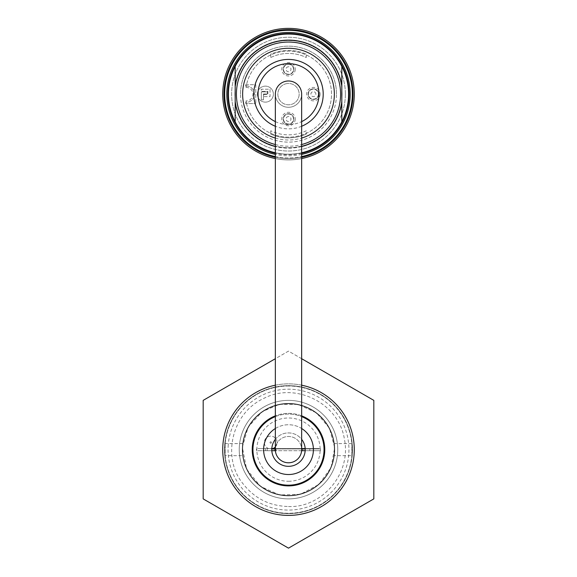 <?xml version="1.0" encoding="UTF-8"?>
<svg xmlns="http://www.w3.org/2000/svg" width="577" height="577" viewBox="0 0 577 577"><rect width="100%" height="100%" fill="white"/><g stroke="black" fill="none" stroke-linecap="round" stroke-linejoin="round"><path stroke-width="0.43" stroke-dasharray="2.88 2.16" d="M288.5 495.492A45.857 45.857 0 0 1 248.788 426.706A45.857 45.857 0 0 1 328.212 426.706A45.857 45.857 0 0 1 288.5 495.492A45.857 45.857 0 0 0 328.212 426.706A45.857 45.857 0 0 0 248.788 426.706A45.857 45.857 0 0 0 288.5 495.492M301.656 385.198A65.764 65.764 0 0 0 275.344 385.198M301.656 415.844A36.257 36.257 0 0 0 275.344 415.844M288.5 485.892A36.257 36.257 0 0 0 319.903 431.502A36.257 36.257 0 0 0 257.097 431.502A36.257 36.257 0 0 0 288.5 485.892M288.5 515.398A65.764 65.764 0 0 0 345.457 416.745A65.764 65.764 0 0 0 231.543 416.745A65.764 65.764 0 0 0 288.5 515.398M345.378 94.138A56.878 56.878 0 0 0 260.061 44.876A56.878 56.878 0 0 0 260.061 143.399A56.878 56.878 0 0 0 345.378 94.138A56.878 56.878 0 0 0 260.061 44.876A56.878 56.878 0 0 0 260.061 143.399A56.878 56.878 0 0 0 345.378 94.138M342.111 94.138A53.611 53.611 0 0 1 261.698 140.564A53.611 53.611 0 0 1 261.698 47.711A53.611 53.611 0 0 1 342.111 94.138A53.611 53.611 0 0 1 261.698 140.564A53.611 53.611 0 0 1 261.698 47.711A53.611 53.611 0 0 1 342.111 94.138M336.492 94.138A47.992 47.992 0 0 0 288.5 46.146A47.992 47.992 0 0 0 240.508 94.138A47.992 47.992 0 0 0 288.5 142.13A47.992 47.992 0 0 0 336.492 94.138M301.656 158.574A65.764 65.764 0 0 1 275.344 158.574M354.264 94.138A65.764 65.764 0 0 0 255.618 37.18A65.764 65.764 0 0 0 255.618 151.095A65.764 65.764 0 0 0 354.264 94.138A65.764 65.764 0 0 1 255.618 151.095A65.764 65.764 0 0 1 255.618 37.18A65.764 65.764 0 0 1 354.264 94.138A65.764 65.764 0 0 0 255.618 37.18A65.764 65.764 0 0 0 255.618 151.095A65.764 65.764 0 0 0 354.264 94.138M352.309 94.138A63.809 63.809 0 0 1 256.592 149.4A63.809 63.809 0 0 1 256.592 38.875A63.809 63.809 0 0 1 352.309 94.138M275.344 156.576A63.809 63.809 0 0 0 301.656 156.576M301.656 154.398A61.681 61.681 0 0 1 275.344 154.398M353.023 94.138A64.523 64.523 0 0 1 256.238 150.013A64.523 64.523 0 0 1 256.238 38.262A64.523 64.523 0 0 1 353.023 94.138A64.523 64.523 0 0 0 256.238 38.262A64.523 64.523 0 0 0 256.238 150.013A64.523 64.523 0 0 0 353.023 94.138A64.523 64.523 0 0 1 256.238 150.013A64.523 64.523 0 0 1 256.238 38.262A64.523 64.523 0 0 1 353.023 94.138A64.523 64.523 0 0 1 256.238 150.013A64.523 64.523 0 0 1 256.238 38.262A64.523 64.523 0 0 1 353.023 94.138A64.523 64.523 0 0 1 256.238 150.013A64.523 64.523 0 0 1 256.238 38.262A64.523 64.523 0 0 1 353.023 94.138M301.656 157.305A64.523 64.523 0 0 1 275.344 157.305M301.656 153.302A60.614 60.614 0 0 1 275.344 153.302M286.351 83.694A10.667 10.667 0 0 0 280.53 101.22A10.667 10.667 0 0 0 298.619 97.499A10.667 10.667 0 0 0 286.351 83.694A10.667 10.667 0 0 0 280.53 101.22A10.667 10.667 0 0 0 298.619 97.499A10.667 10.667 0 0 0 286.351 83.694M275.344 121.603A30.451 30.451 0 0 0 301.656 121.603M301.656 126.262A34.714 34.714 0 0 1 275.344 126.262M275.344 138.069A45.857 45.857 0 0 0 301.656 138.069M301.656 152.761A60.08 60.08 0 0 1 275.344 152.761M341.822 85.483L341.822 102.793M235.178 102.793L235.178 85.483M341.822 66.463A60.08 60.08 0 0 0 228.42 94.138A60.08 60.08 0 0 0 341.822 121.812M263.473 93.993L267.382 93.993L267.382 91.858L261.338 91.858L261.338 99.828L263.473 99.828L263.473 93.993L267.382 93.993L267.382 91.858L261.338 91.858L261.338 99.828L263.473 99.828L263.473 93.993M270.014 89.233L270.014 96.626L263.97 96.626L263.97 94.491L267.879 94.491L267.879 91.361L261.266 91.361L261.266 89.233L270.014 89.233L270.014 96.626L263.97 96.626L263.97 94.491L267.879 94.491L267.879 91.361L261.266 91.361L261.266 89.233L270.014 89.233M293.794 119.021A5.294 5.294 0 0 0 288.5 113.727A5.294 5.294 0 0 0 283.206 119.021A5.294 5.294 0 0 0 288.5 124.322A5.294 5.294 0 0 0 293.794 119.021A5.294 5.294 0 0 0 285.853 114.434A5.294 5.294 0 0 0 285.853 123.608A5.294 5.294 0 0 0 293.794 119.021M293.794 69.254A5.294 5.294 0 0 0 288.5 63.953A5.294 5.294 0 0 0 283.206 69.254A5.294 5.294 0 0 0 288.5 74.548A5.294 5.294 0 0 0 293.794 69.254A5.294 5.294 0 0 1 285.853 73.842A5.294 5.294 0 0 1 285.853 64.667A5.294 5.294 0 0 1 293.794 69.254M318.684 94.138A5.294 5.294 0 0 0 310.736 89.55A5.294 5.294 0 0 0 310.736 98.725A5.294 5.294 0 0 0 318.684 94.138A5.294 5.294 0 0 1 310.736 98.725A5.294 5.294 0 0 1 310.736 89.55A5.294 5.294 0 0 1 318.684 94.138M257.392 94.138A7.999 7.999 0 0 1 269.394 87.214A7.999 7.999 0 0 1 269.394 101.062A7.999 7.999 0 0 1 257.392 94.138A7.999 7.999 0 0 0 269.394 101.062A7.999 7.999 0 0 0 269.394 87.214A7.999 7.999 0 0 0 257.392 94.138M246.271 85.959L246.018 87.387A43.015 43.015 0 0 1 311.933 58.068A43.015 43.015 0 0 1 311.933 130.207A43.015 43.015 0 0 1 246.018 100.888L246.271 102.317A8.179 8.179 0 0 0 254.37 94.138A8.179 8.179 0 0 0 246.271 85.959A43.015 43.015 0 0 1 331.515 94.138A43.015 43.015 0 0 1 246.271 102.317A8.179 8.179 0 0 1 246.199 102.317L245.542 102.317A43.729 43.729 0 0 0 245.86 103.817A2.135 2.135 0 0 1 246.884 103.557L255.791 103.557L246.884 103.557A2.135 2.135 0 0 0 245.86 103.817A43.729 43.729 0 0 1 245.542 102.317L246.199 102.317A8.179 8.179 0 0 0 254.37 94.138A8.179 8.179 0 0 0 246.199 85.959A8.179 8.179 0 0 1 246.271 85.959M295.222 119.021A6.722 6.722 0 0 1 285.139 124.841A6.722 6.722 0 0 1 285.139 113.2A6.722 6.722 0 0 1 295.222 119.021M295.222 69.254A6.722 6.722 0 0 1 285.139 75.068A6.722 6.722 0 0 1 285.139 63.434A6.722 6.722 0 0 1 295.222 69.254M320.105 94.138A6.722 6.722 0 0 1 310.022 99.958A6.722 6.722 0 0 1 310.022 88.317A6.722 6.722 0 0 1 320.105 94.138M240.508 94.138A47.992 47.992 0 0 1 312.496 52.572A47.992 47.992 0 0 1 312.496 135.696A47.992 47.992 0 0 1 240.508 94.138M255.791 84.718L255.791 103.557L255.791 84.718L246.884 84.718L255.791 84.718M306.272 130.755A40.707 40.707 0 0 1 270.728 130.755A40.707 40.707 0 0 0 306.272 130.755L306.272 134.088L306.272 130.755M270.728 57.52A40.707 40.707 0 0 1 306.272 57.52L306.272 54.188A43.729 43.729 0 0 0 270.728 54.188L270.728 57.52A40.707 40.707 0 0 1 306.272 57.52L306.272 54.188A43.729 43.729 0 0 0 270.728 54.188L270.728 57.52M270.728 134.088L270.728 130.755L270.728 134.088A43.729 43.729 0 0 0 306.272 134.088A43.729 43.729 0 0 1 270.728 134.088M246.884 84.718A2.135 2.135 0 0 1 245.86 84.458A43.729 43.729 0 0 0 245.542 85.959L246.199 85.959L245.542 85.959A43.729 43.729 0 0 1 245.86 84.458A2.135 2.135 0 0 0 246.884 84.718M301.656 94.138A13.156 13.156 0 0 1 281.922 105.526A13.156 13.156 0 0 1 281.922 82.749A13.156 13.156 0 0 1 301.656 94.138A13.156 13.156 0 0 1 288.5 107.293A13.156 13.156 0 0 1 275.344 94.138M301.656 449.634A13.156 13.156 0 0 1 281.922 461.023A13.156 13.156 0 0 1 281.922 438.239A13.156 13.156 0 0 1 301.656 449.634A13.156 13.156 0 0 0 288.5 436.479A13.156 13.156 0 0 0 275.344 449.634M270.728 448.567L265.391 448.567L270.728 448.567M270.728 450.702L265.391 450.702L270.728 450.702M306.272 448.567L309.827 448.567L306.272 448.567M306.272 450.702L309.827 450.702L306.272 450.702M305.175 448.567L271.825 448.567M271.81 448.92L320.495 448.92L320.495 450.702L305.175 450.702M305.19 448.92L320.495 448.92L320.495 450.702L256.505 450.702L256.505 448.92L256.505 450.702L271.825 450.702M275.344 448.567L301.656 448.567M301.656 448.92L275.344 448.92M257.926 448.567L319.074 448.567L257.926 448.567M301.612 450.702L275.388 450.702M270.526 443.208A0.714 0.714 0 0 0 271.414 442.35A0.714 0.714 0 0 0 270.231 442.011A0.714 0.714 0 0 0 270.526 443.208A0.714 0.714 0 0 0 271.414 442.35A0.714 0.714 0 0 0 270.231 442.011A0.714 0.714 0 0 0 270.526 443.208A0.714 0.714 0 0 0 271.414 442.35A0.714 0.714 0 0 0 270.231 442.011A0.714 0.714 0 0 0 270.526 443.208A0.714 0.714 0 0 0 271.414 442.35A0.714 0.714 0 0 0 270.231 442.011A0.714 0.714 0 0 0 270.526 443.208M275.344 446.951A6.397 6.397 0 0 0 274.356 437.251A6.397 6.397 0 0 0 264.944 439.782A6.397 6.397 0 0 0 268.947 448.668A6.397 6.397 0 0 0 276.938 440.987A6.397 6.397 0 0 0 266.293 437.914A6.397 6.397 0 0 0 272.827 448.567M279.492 472.83A24.883 24.883 0 0 1 272.914 430.233A24.883 24.883 0 0 1 313.095 445.833A24.883 24.883 0 0 1 279.492 472.83M275.344 428.509A24.883 24.883 0 0 1 301.656 428.509M275.344 416.608A35.55 35.55 0 0 1 301.656 416.608M275.633 482.776A35.55 35.55 0 0 1 266.235 421.924A35.55 35.55 0 0 1 323.632 444.203A35.55 35.55 0 0 1 275.633 482.776M282.456 465.206A16.711 16.711 0 0 1 278.035 436.609A16.711 16.711 0 0 1 305.009 447.081A16.711 16.711 0 0 1 282.456 465.206M275.344 439.328A16.711 16.711 0 0 1 301.656 439.328M351.847 455.679L351.847 443.59L351.847 455.679L334.321 455.679L334.321 443.59L334.321 455.679M242.679 455.679L242.679 443.59L242.679 455.679L225.153 455.679L225.153 443.59L225.153 455.679M288.5 498.889A49.261 49.261 0 0 1 245.838 425.004A49.261 49.261 0 0 1 331.162 425.004A49.261 49.261 0 0 1 288.5 498.889A49.261 49.261 0 0 1 245.838 425.004A49.261 49.261 0 0 1 331.162 425.004A49.261 49.261 0 0 1 288.5 498.889A49.261 49.261 0 0 1 245.838 425.004A49.261 49.261 0 0 1 331.162 425.004A49.261 49.261 0 0 1 288.5 498.889A49.261 49.261 0 0 1 245.838 425.004A49.261 49.261 0 0 1 331.162 425.004A49.261 49.261 0 0 1 288.5 498.889M288.5 495.845A46.218 46.218 0 0 1 248.478 426.526A46.218 46.218 0 0 1 328.522 426.526A46.218 46.218 0 0 1 288.5 495.845A46.218 46.218 0 0 0 328.522 426.526A46.218 46.218 0 0 0 248.478 426.526A46.218 46.218 0 0 0 288.5 495.845A46.218 46.218 0 0 0 328.522 426.526A46.218 46.218 0 0 0 248.478 426.526A46.218 46.218 0 0 0 288.5 495.845A46.218 46.218 0 0 1 248.478 426.526A46.218 46.218 0 0 1 328.522 426.526A46.218 46.218 0 0 1 288.5 495.845M288.5 513.624A63.989 63.989 0 0 1 233.086 417.64A63.989 63.989 0 0 1 343.914 417.64A63.989 63.989 0 0 1 288.5 513.624A63.989 63.989 0 0 0 343.914 417.64A63.989 63.989 0 0 0 233.086 417.64A63.989 63.989 0 0 0 288.5 513.624M288.5 385.999A63.636 63.636 0 0 0 233.389 481.449A63.636 63.636 0 0 0 343.611 481.449A63.636 63.636 0 0 0 288.5 385.999A63.636 63.636 0 0 1 343.611 481.449A63.636 63.636 0 0 1 233.389 481.449A63.636 63.636 0 0 1 288.5 385.999M203.183 400.373L288.5 351.112L373.817 400.373L373.817 498.889L288.5 548.15L203.183 498.889L203.183 400.373M301.656 358.706L288.5 351.112L275.344 358.706M228.146 446.461A60.434 60.434 0 0 1 321.425 398.952A60.434 60.434 0 0 1 315.929 503.483A60.434 60.434 0 0 1 228.146 446.461M288.5 481.268A31.641 31.641 0 0 0 315.9 433.81A31.641 31.641 0 0 0 261.1 433.81A31.641 31.641 0 0 0 288.5 481.268M275.344 144.538A52.089 52.089 0 0 0 301.656 144.538M301.656 146.536A54.022 54.022 0 0 1 275.344 146.536M288.5 116.54A2.488 2.488 0 0 0 286.351 120.261A2.488 2.488 0 0 0 290.649 120.261A2.488 2.488 0 0 0 288.5 116.54M288.5 66.766A2.488 2.488 0 0 0 286.351 70.495A2.488 2.488 0 0 0 290.649 70.495A2.488 2.488 0 0 0 288.5 66.766M315.871 94.138A2.488 2.488 0 0 0 312.143 91.988A2.488 2.488 0 0 0 312.143 96.287A2.488 2.488 0 0 0 315.871 94.138M288.5 114.022A4.998 4.998 0 0 1 293.498 119.021A4.998 4.998 0 0 1 288.5 124.019A4.998 4.998 0 0 1 283.502 119.021A4.998 4.998 0 0 1 288.5 114.022M288.5 64.256A4.998 4.998 0 0 1 293.498 69.254A4.998 4.998 0 0 1 288.5 74.253A4.998 4.998 0 0 1 283.502 69.254A4.998 4.998 0 0 1 288.5 64.256M318.381 94.138A4.998 4.998 0 0 1 310.888 98.465A4.998 4.998 0 0 1 310.888 89.81A4.998 4.998 0 0 1 318.381 94.138M246.018 87.387A6.751 6.751 0 0 1 252.95 94.138A6.751 6.751 0 0 1 246.018 100.888M274.277 450.702L274.277 448.567L274.277 450.702M267.173 450.702L267.173 448.567L267.173 450.702M309.827 450.702L309.827 448.567M302.723 450.702L302.723 448.567M276.058 450.702L276.058 448.567M265.391 450.702L265.391 448.567M351.847 443.59L334.321 443.59M242.679 443.59L225.153 443.59M288.5 506.512C320.747 508.157 351.804 474.756 344.375 438.974C338.923 403.583 296.116 381.772 264.28 398.166C230.966 413.182 222.195 457.943 242.484 483.064C254.082 498.225 269.416 506.043 288.5 506.512M242.347 447.204L248.124 427.146L262.131 411.675L279.376 404.326L298.114 404.427L316.448 412.829L329.46 428.228L334.674 447.709L331.097 467.55L318.872 484.464L300.451 494.273L279.593 494.979L260.552 486.44L246.581 469.079L242.347 447.204"/><path stroke-width="0.87" d="M275.344 385.198A65.764 65.764 0 0 0 288.5 515.398A65.764 65.764 0 0 0 301.656 385.198M275.344 415.844A36.257 36.257 0 0 0 288.5 485.892A36.257 36.257 0 0 0 301.656 415.844M275.344 158.574A65.764 65.764 0 0 1 223.328 85.338A65.764 65.764 0 0 1 292.914 28.518A65.764 65.764 0 0 1 301.656 158.574M301.656 156.576A63.809 63.809 0 0 0 351.703 85.331A63.809 63.809 0 0 0 284.086 30.48A63.809 63.809 0 0 0 275.344 156.576M275.344 154.398A61.681 61.681 0 0 1 284.086 32.615A61.681 61.681 0 0 1 349.547 85.331A61.681 61.681 0 0 1 301.656 154.398M275.344 157.305A64.523 64.523 0 0 1 288.5 29.615A64.523 64.523 0 0 1 301.656 157.305M275.344 153.302A60.614 60.614 0 0 1 284.086 33.69A60.614 60.614 0 0 1 348.472 85.331A60.614 60.614 0 0 1 301.656 153.302M301.656 121.603A30.451 30.451 0 0 0 282.362 64.307A30.451 30.451 0 0 0 275.344 121.603M275.344 126.262A34.714 34.714 0 0 1 281.504 60.138A34.714 34.714 0 0 1 301.656 126.262M301.656 138.069A45.857 45.857 0 0 0 292.943 48.497A45.857 45.857 0 0 0 275.344 138.069M275.344 152.761A60.08 60.08 0 0 1 235.178 121.812L235.178 66.463A60.08 60.08 0 0 1 341.822 66.463L341.822 121.812A60.08 60.08 0 0 1 301.656 152.761M301.656 146.536A54.022 54.022 0 0 0 341.822 102.793L341.822 121.812A60.08 60.08 0 0 0 341.822 66.463L341.822 85.483A54.022 54.022 0 0 0 235.178 85.483L235.178 66.463A60.08 60.08 0 0 0 235.178 121.812L235.178 102.793A54.022 54.022 0 0 0 275.344 146.536M341.822 121.812A60.08 60.08 0 0 0 341.822 66.463M275.344 94.138L275.344 94.138A13.156 13.156 0 0 1 288.5 80.982A13.156 13.156 0 0 1 301.656 94.138L301.656 449.634A13.156 13.156 0 0 1 288.5 462.783A13.156 13.156 0 0 1 275.344 449.634L275.344 94.138M271.825 448.567L275.344 448.567M301.656 448.567L305.175 448.567M305.19 448.92L301.656 448.92M275.344 448.92L271.81 448.92M305.175 450.702L301.612 450.702M275.388 450.702L271.825 450.702M272.827 448.567A6.397 6.397 0 0 0 275.344 446.951M301.656 428.509A24.883 24.883 0 0 1 279.492 472.83A24.883 24.883 0 0 1 275.344 428.509M301.656 416.608A35.55 35.55 0 0 1 321.584 462.639A35.55 35.55 0 0 1 252.95 449.786A35.55 35.55 0 0 1 275.344 416.608M301.656 439.328A16.711 16.711 0 0 1 282.456 465.206A16.711 16.711 0 0 1 275.344 439.328M275.344 358.706L203.183 400.373L203.183 498.889L288.5 548.15L373.817 498.889L373.817 400.373L301.656 358.706M301.656 144.538A52.089 52.089 0 0 0 287.346 42.063A52.089 52.089 0 0 0 275.344 144.538"/></g></svg>
